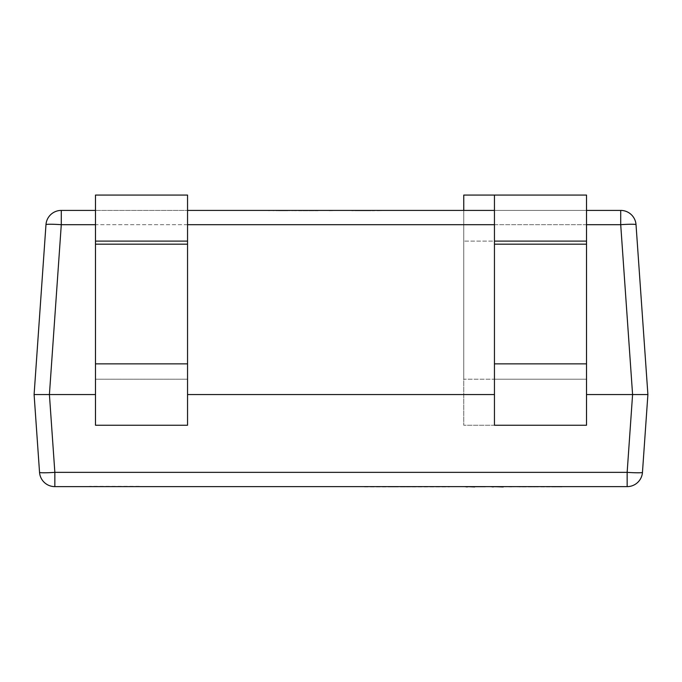 <?xml version="1.0" encoding="UTF-8"?>
<svg xmlns="http://www.w3.org/2000/svg" width="682" height="682" viewBox="0 0 682 682"><rect width="100%" height="100%" fill="white"/><g stroke="black" fill="none" stroke-linecap="round" stroke-linejoin="round"><path stroke-width="0.51" stroke-dasharray="3.41 2.56" d="M139.222 486.317L89.538 486.317L139.222 486.624M556.273 486.624L546.555 486.624L556.273 486.624M526.734 486.624L516.666 486.624L526.734 486.624M493.214 486.624L545.523 486.931M511.705 486.624L501.304 486.624L511.705 486.931M494.91 486.624L491.049 486.624M499.437 486.624L493.478 486.624L499.437 486.624M483.035 486.624L478.432 486.931L485.524 486.931L477.127 486.931L483.035 486.931M485.465 486.624L477.127 486.624L485.465 486.931M522.071 486.624L519.249 486.624L522.071 486.624M627.15 486.624L627.15 472.353L54.85 472.353A15.345 1.066 176 0 1 39.539 472.353A15.345 15.345 0 0 0 54.85 486.624L627.15 486.624A15.345 15.345 0 0 0 642.461 472.353L647.9 394.554L636.025 224.685A15.345 1.066 -4 0 0 620.714 224.685L632.589 394.554L627.15 472.353A15.345 1.066 -176 0 0 642.461 472.353M474.681 486.624L467.23 486.624M484.288 486.624L477.988 486.624M502.327 486.624L495.635 486.624L502.327 486.624M545.523 486.624L542.693 486.624L545.523 486.624M436.292 486.624L364.538 486.624L436.292 486.624M403.412 486.624L425.38 486.624L403.412 486.931M586.52 394.554L586.52 425.244L586.52 379.209L463.76 379.209L463.76 425.244L463.76 195.069L586.52 195.069L494.45 195.069L494.45 379.209L586.52 379.209L586.52 394.554L647.9 394.554M54.85 486.624L54.85 472.353L49.411 394.554L95.48 394.554L95.48 425.244L187.55 425.244L187.55 379.209L187.55 394.554L463.76 394.554M187.55 394.554L187.55 425.244L95.48 425.244L95.48 244.173L95.48 379.209L187.55 379.209L95.48 379.209L95.48 394.554L95.48 195.069L187.55 195.069L187.55 241.104L95.48 241.104L187.55 241.104L95.48 241.104L95.48 195.069L187.55 195.069L187.55 244.173L187.55 195.069L95.48 195.069L95.48 241.104M463.76 210.414L463.76 379.209L586.52 379.209L586.52 244.173L586.52 425.244L463.76 425.244L586.52 425.244L494.45 425.244L494.45 379.209L586.52 379.209L586.52 195.069L586.52 241.104L494.45 241.104M95.48 210.414L187.55 210.414M494.45 210.414L586.52 210.414M636.025 224.685A15.345 15.345 0 0 0 620.714 210.414L61.286 210.414A15.345 15.345 0 0 0 45.975 224.685L34.1 394.554L49.411 394.554L61.286 224.685A15.345 1.066 4 0 0 45.975 224.685M360.198 210.721L374.589 210.721L351.759 210.721L374.589 210.414L360.198 210.414M314.965 210.414L298.614 210.414M280.643 210.414L268.674 210.414M329.304 210.414L345.765 210.414L329.304 210.414M377.206 210.414L392.926 210.414L377.206 210.414M95.48 363.864L187.55 363.864L95.48 363.864L187.55 363.864L187.55 244.173L187.55 379.209L95.48 379.209L187.55 379.209L187.55 363.864L187.55 425.244L95.48 425.244L95.48 394.554M494.45 195.069L586.52 195.069L586.52 244.173L586.52 241.104L463.76 241.104L586.52 241.104M187.55 363.864L187.55 241.104M268.674 210.721L273.158 210.414M273.158 210.721L276.27 210.414M276.27 210.721L288.946 210.414M288.946 210.721L291.879 210.414M291.879 210.721L296.363 210.414M296.363 210.721L284.761 210.414M284.761 210.721L280.643 210.721M287.906 210.721L277.651 210.721L287.906 210.414M298.614 210.721L314.965 210.721M302.731 210.721L319.193 210.721L302.731 210.414M329.304 210.721L345.765 210.414L329.304 210.721M358.945 210.721L370.471 210.721L351.759 210.721L358.945 210.414M377.206 210.721L392.926 210.414L377.206 210.721M467.23 486.931L474.681 486.931M477.988 486.931L489.471 486.624M475.448 486.931L484.288 486.931M495.635 486.931L502.864 486.931L495.635 486.931M528.345 486.931L534.628 486.931L528.345 486.624M464.809 486.624L474.877 486.624M480.128 486.931L485.524 486.931L480.128 486.624M491.049 486.931L500.085 486.624M500.085 486.931L493.478 486.624M493.478 486.931L494.194 486.624M494.194 486.931L492.566 486.931M491.066 486.931L494.612 486.624M494.612 486.931L497.672 486.624M497.672 486.931L494.91 486.931M525.779 486.931L519.087 486.931L525.779 486.624M546.555 486.931L563.409 486.931M551.798 486.931L558.081 486.931L551.798 486.624M364.538 486.931L449.472 486.931M393.292 486.931C399.993 486.931 399.993 486.931 393.292 486.931C399.993 486.931 399.993 486.931 393.292 486.931C386.617 486.931 386.617 486.931 393.292 486.931C386.617 486.931 386.617 486.931 393.292 486.931L393.292 486.624C399.993 486.624 399.993 486.624 393.292 486.624C399.993 486.624 399.993 486.624 393.292 486.624C386.617 486.624 386.617 486.624 393.292 486.624C386.617 486.624 386.617 486.624 393.292 486.624L393.292 486.931M61.286 210.414L61.286 224.685L620.714 224.685L620.714 210.414M586.52 224.685L494.45 224.685M187.55 224.685L95.48 224.685M586.52 363.864L494.45 363.864M586.52 244.173L494.45 244.173M95.48 244.173L187.55 244.173"/><path stroke-width="1.02" d="M586.52 394.554L632.589 394.554L627.15 472.353L627.15 486.624L54.85 486.624A15.345 15.345 0 0 1 39.539 472.353L34.1 394.554L45.975 224.685A15.345 1.066 4 0 1 61.286 224.685L49.411 394.554L54.85 472.353A15.345 1.066 176 0 1 39.539 472.353A15.345 15.345 0 0 0 54.85 486.624L54.85 472.353L627.15 472.353A15.345 1.066 4 0 0 642.461 472.353L647.9 394.554L636.025 224.685A15.345 15.345 0 0 0 620.714 210.414L620.714 224.685L586.52 224.685M95.48 224.685L61.286 224.685L61.286 210.414A15.345 15.345 0 0 0 45.975 224.685A15.345 15.345 0 0 1 61.286 210.414L95.48 210.414M187.55 210.414L494.45 210.414M586.52 210.414L620.714 210.414A15.345 15.345 0 0 1 636.025 224.685A15.345 1.066 176 0 0 620.714 224.685L632.589 394.554L647.9 394.554M95.48 394.554L34.1 394.554L39.539 472.353M494.45 394.554L187.55 394.554M494.45 241.104L586.52 241.104L586.52 425.244L494.45 425.244L494.45 195.069L463.76 195.069L463.76 210.414M586.52 241.104L586.52 195.069L494.45 195.069M95.48 241.104L95.48 425.244L187.55 425.244L187.55 195.069L95.48 195.069L95.48 241.104L187.55 241.104M627.15 486.624A15.345 15.345 0 0 0 642.461 472.353A15.345 15.345 0 0 1 627.15 486.624M474.681 486.931L467.23 486.624M467.23 486.931L464.809 486.624M475.448 486.624L489.471 486.624M545.523 486.624L503.29 486.624M503.29 486.931L502.864 486.624M502.864 486.931L493.214 486.624M493.214 486.931L491.049 486.624M563.409 486.624L546.555 486.624M449.472 486.624L364.538 486.624M494.45 224.685L187.55 224.685M586.52 244.173L494.45 244.173M586.52 363.864L494.45 363.864M95.48 363.864L187.55 363.864M95.48 244.173L187.55 244.173"/></g></svg>
